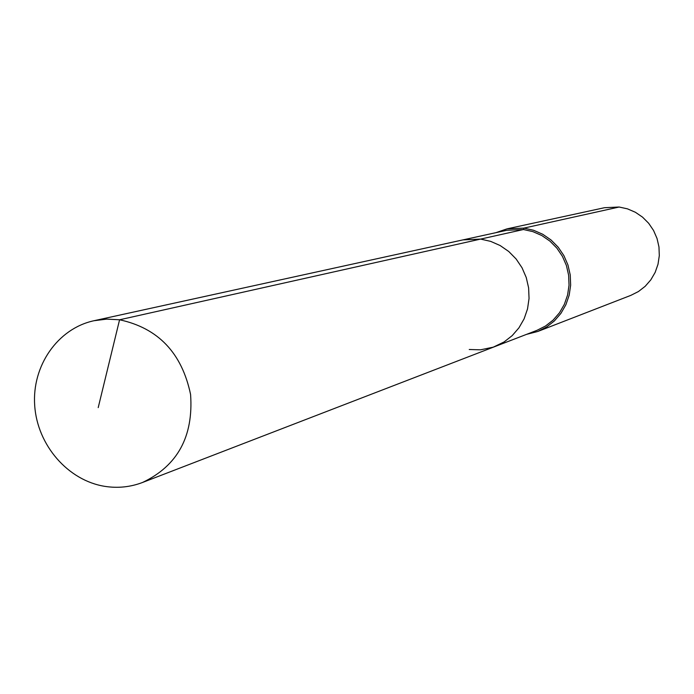 <?xml version="1.0" encoding="UTF-8"?>
<svg xmlns="http://www.w3.org/2000/svg" width="694" height="694" viewBox="0 0 694 694"><rect width="100%" height="100%" fill="white"/><g stroke="black" fill="none" stroke-linecap="round" stroke-linejoin="round"><path stroke-width="1.04" d="M469.239 349.498L480.465 349.828L493.261 347.165L504.122 341.934L512.189 335.636L518.939 327.846L524.117 318.832L527.527 308.925L529.045 298.489L528.62 287.897L526.252 277.531L522.035 267.78L516.128 258.992L508.737 251.488L500.14 245.537L490.649 241.365L480.612 239.092L119.576 319.778L106.642 319.119L93.907 320.741C57.611 328.574 31.82 365.955 34.7 405.548C37.294 445.149 68.012 480.647 105.028 486.39C117.928 488.368 130.42 487.067 142.504 482.486C177.534 465.848 193.557 436.509 190.581 394.47C181.897 353.029 158.232 328.132 119.576 319.778L98.21 407.621M526.451 334.395L537.798 331.463L546.586 327.021L554.376 320.932L560.891 313.41L565.888 304.727L569.184 295.193L570.65 285.156L570.242 274.963L567.961 265.004L563.901 255.635L558.193 247.194L551.062 239.994L542.769 234.286L533.608 230.278L523.918 228.109L523.45 229.523L532.914 231.64L541.849 235.552L549.943 241.13L556.9 248.166L562.461 256.407L566.425 265.55L568.638 275.275L569.028 285.217L567.588 295.019L564.352 304.328L559.468 312.794L553.092 320.125L545.475 326.05L536.896 330.37L495.022 346.523L504.122 341.934L512.189 335.636L518.939 327.846L524.117 318.832L527.527 308.925L529.045 298.489L528.62 287.897L526.252 277.531L522.035 267.78L516.128 258.992L508.737 251.488L500.14 245.537L490.649 241.365L480.612 239.092L462.985 239.881L93.907 320.741M523.45 229.523L506.82 230.278L462.985 239.881L480.612 239.092L523.45 229.523M537.798 331.463L630.837 295.366L638.437 291.541L645.177 286.31L650.816 279.856L655.145 272.421L658.007 264.258L659.3 255.67L658.97 246.96L657.027 238.458L653.548 230.46L648.656 223.26L642.523 217.127L635.383 212.269L627.489 208.859L619.135 207.02L523.918 228.109L506.976 228.873L495.889 232.672M619.135 207.02L604.5 207.706L506.976 228.873M495.022 346.523L142.504 482.486"/></g></svg>
